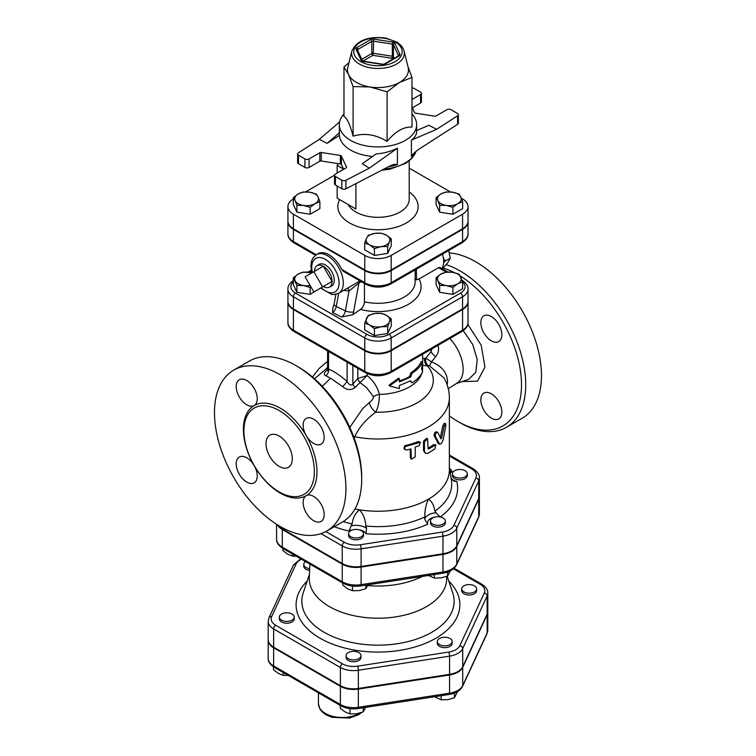 <?xml version="1.0" encoding="UTF-8"?>
<svg xmlns="http://www.w3.org/2000/svg" width="756" height="756" viewBox="0 0 756 756"><rect width="100%" height="100%" fill="white"/><g stroke="black" fill="none" stroke-linecap="round" stroke-linejoin="round"><path stroke-width="1.13" d="M460.253 275.978A89.964 51.937 60 0 1 521.498 386.099A89.964 51.937 60 0 1 457.89 421.47L457.89 421.47A89.964 51.937 60 0 1 449.357 415.876M443.356 268.106A89.964 51.937 60 0 1 454.498 272.708M501.861 412.039A14.874 8.581 60 0 1 498.79 418.843A14.874 8.581 60 0 1 491.353 418.106A14.874 8.581 60 0 1 481.638 404.999A14.874 8.581 60 0 1 483.916 393.092A14.874 8.581 60 0 1 495.378 397.07A14.874 8.581 60 0 1 501.861 412.039M491.353 316.556A14.874 8.581 60 0 1 501.067 329.663A14.874 8.581 60 0 1 498.79 341.58A14.874 8.581 60 0 1 491.353 340.843A14.874 8.581 60 0 1 481.638 327.735A14.874 8.581 60 0 1 483.916 315.819A14.874 8.581 60 0 1 491.353 316.556M449.773 338.527A30.486 17.596 60 0 1 456.775 383.235A30.486 17.596 60 0 1 456.558 383.358M327.452 369.901L327.348 369.986C323.851 372.717 323.36 374.655 325.883 375.808L330.608 378.227L342.751 386.703C346.843 390.238 350.973 390.483 355.131 387.459L360.036 382.593L366.49 387.507L373.445 396.702C373.228 398.903 371.848 400.869 369.315 402.589L362.644 408.656L349.792 427.386M361.689 479.446L361.689 477.017A89.964 51.937 -120 0 0 298.072 366.83L295.974 365.62A92.941 53.657 60 0 1 361.689 479.446A92.941 53.657 60 0 1 342.44 521.99L326.668 531.09A92.941 53.657 60 0 1 280.202 526.488A92.941 53.657 60 0 1 219.486 444.594A92.941 53.657 60 0 1 233.727 370.119A92.941 53.657 60 0 1 326.668 423.776A92.941 53.657 60 0 1 326.668 531.09M459.998 422.68L457.89 421.47L459.998 422.68A92.941 53.657 -120 0 0 506.463 427.291A92.941 53.657 -120 0 0 517.737 343.895A92.941 53.657 -120 0 0 446.276 264.666M506.463 427.291L522.235 418.181A92.941 53.657 -120 0 0 530.013 326.176A92.941 53.657 -120 0 0 449.319 252.958M233.727 370.119L249.499 361.018A92.941 53.657 60 0 1 295.974 365.62M279.144 491.891A49.811 28.756 -120 0 0 295.889 496.664A49.811 28.756 -120 0 0 304.054 436.836A49.811 28.756 -120 0 0 248.157 413.986A49.811 28.756 -120 0 0 279.144 491.891M313.655 520.695A14.874 8.581 -120 0 0 321.092 521.432A14.874 8.581 -120 0 0 321.092 504.261A14.874 8.581 -120 0 0 306.218 495.681A14.874 8.581 -120 0 0 303.94 507.597A14.874 8.581 -120 0 0 313.655 520.695M246.74 482.063A14.874 8.581 -120 0 0 254.177 482.8A14.874 8.581 -120 0 0 254.177 465.63A14.874 8.581 -120 0 0 239.302 457.049A14.874 8.581 -120 0 0 237.025 468.966A14.874 8.581 -120 0 0 246.74 482.063M246.74 404.8A14.874 8.581 -120 0 0 254.177 405.537A14.874 8.581 -120 0 0 254.177 388.367A14.874 8.581 -120 0 0 239.302 379.777A14.874 8.581 -120 0 0 237.025 391.693A14.874 8.581 -120 0 0 246.74 404.8M313.655 443.432A14.874 8.581 -120 0 0 321.092 444.169A14.874 8.581 -120 0 0 321.092 426.998A14.874 8.581 -120 0 0 306.218 418.408A14.874 8.581 -120 0 0 303.94 430.325A14.874 8.581 -120 0 0 313.655 443.432M279.144 466.395A18.588 10.735 60 0 1 267 450.009A18.588 10.735 60 0 1 269.854 435.116A18.588 10.735 60 0 1 288.442 445.851A18.588 10.735 60 0 1 288.442 467.312A18.588 10.735 60 0 1 279.144 466.395M354.177 438.055L354.8 436.77C358.816 427.679 365.781 419.495 375.675 412.218C378.132 407.616 379.37 401.672 379.399 394.396C377.556 387.091 373.464 380.797 367.104 375.524L357.805 378.558A5.944 3.147 -135.9 0 0 360.054 382.564L367.104 375.524L367.104 373.587M399.395 380.93A44.613 25.751 0 0 0 409.525 376.545L411.009 372.613A44.613 25.751 0 0 0 421.186 361.727L422.623 361.935C420.695 366.178 417.189 369.93 412.105 373.19L410.574 377.149L399.395 381.903L399.395 378.869L389.482 385.929L399.395 388.584L399.395 385.551L410.574 380.797L412.105 382.905C417.189 379.644 420.695 375.893 422.623 371.65L421.602 368.758L422.623 361.935L422.595 354.224M412.105 382.905L410.13 381.052M389.482 385.929L389.113 385.097L398.705 378.104L399.395 378.869M471.111 593.016A7.437 4.29 180 0 1 461.755 588.867A7.437 4.29 180 0 1 469.192 584.577A7.437 4.29 180 0 1 476.62 588.867A7.437 4.29 180 0 1 471.111 593.016M476.62 588.867L476.62 590.691A7.437 4.29 180 0 1 471.111 594.84A7.437 4.29 180 0 1 461.755 590.691L461.755 588.867M439.491 644.566A7.437 4.29 180 0 1 437.318 641.532A7.437 4.29 180 0 1 444.755 637.232A7.437 4.29 180 0 1 452.183 641.532A7.437 4.29 180 0 1 447.599 645.492A7.437 4.29 180 0 1 439.491 644.566M452.183 641.532L452.183 643.347A7.437 4.29 180 0 1 447.599 647.316A7.437 4.29 180 0 1 439.491 646.389A7.437 4.29 180 0 1 437.318 643.347L437.318 641.532M346.361 654.526A7.437 4.29 180 0 1 354.517 651.379A7.437 4.29 180 0 1 360.981 655.641A7.437 4.29 180 0 1 353.543 659.931A7.437 4.29 180 0 1 346.106 655.641A7.437 4.29 180 0 1 346.361 654.526M360.981 655.641L360.981 657.455A7.437 4.29 180 0 1 353.543 661.755A7.437 4.29 180 0 1 346.106 657.455L346.106 655.641M284.851 612.946A7.437 4.29 180 0 1 294.216 617.094A7.437 4.29 180 0 1 286.779 621.385A7.437 4.29 180 0 1 279.342 617.094A7.437 4.29 180 0 1 284.851 612.946M294.216 617.094L294.216 618.909A7.437 4.29 180 0 1 286.779 623.209A7.437 4.29 180 0 1 279.342 618.909L279.342 617.094M309.676 568.635A7.437 4.29 180 0 1 303.78 564.43A7.437 4.29 180 0 1 305.622 561.604M309.601 570.44A7.437 4.29 180 0 1 303.78 566.253L303.78 564.43M434.587 696.73L441.192 699.801L447.826 699.64L454.46 697.75L457.493 691.645M340.276 705.452L340.276 708.306L345.133 711.972L349.99 713.91L356.624 713.749L363.258 711.859L365.677 707.389M273.511 666.877L273.511 669.75L278.369 673.426L283.226 675.363L288.225 675.401M441.192 695.709L441.192 699.801M454.46 693.101L454.46 697.75M349.99 708.703L349.99 713.91M363.258 707.767L363.258 711.859M283.226 672.509L283.226 675.363M487.79 630.154L487.79 611.944A18.598 10.735 0 0 1 487.157 614.722L462.719 667.378L462.719 685.588A2.977 2.344 24.9 0 1 462.54 686.391L486.977 633.736L487.79 630.154A18.598 10.735 180 0 1 487.157 632.933A2.977 2.344 24.9 0 1 486.977 633.736M268.182 639.86A18.598 10.735 0 0 0 268.182 640.162A18.598 10.735 0 0 0 273.625 647.75L273.625 665.96A18.598 10.735 180 0 1 268.182 658.372L268.182 640.162M273.625 647.75L340.389 686.297A18.598 10.735 0 0 0 358.353 689.075L449.565 674.966A18.598 10.735 0 0 0 462.719 667.378M363.485 533.689L363.485 535.513A7.437 4.29 180 0 1 356.048 539.803A7.437 4.29 180 0 1 348.61 535.513L348.61 533.689A7.437 4.29 180 0 1 354.12 529.55A7.437 4.29 180 0 1 363.485 533.689A7.437 4.29 180 0 1 356.048 537.988A7.437 4.29 180 0 1 348.61 533.689M445.35 521.026L445.35 522.85A7.437 4.29 180 0 1 437.913 527.14A7.437 4.29 180 0 1 430.485 522.85L430.485 521.026A7.437 4.29 180 0 1 430.731 519.92A7.437 4.29 180 0 1 438.886 516.773A7.437 4.29 180 0 1 445.35 521.026A7.437 4.29 180 0 1 437.913 525.316A7.437 4.29 180 0 1 430.485 521.026M467.284 473.757L467.284 475.581A7.437 4.29 180 0 1 462.7 479.55A7.437 4.29 180 0 1 454.592 478.614A7.437 4.29 180 0 1 452.419 475.581L452.419 473.757A7.437 4.29 180 0 1 459.856 469.467A7.437 4.29 180 0 1 467.284 473.757A7.437 4.29 180 0 1 462.7 477.726A7.437 4.29 180 0 1 454.592 476.79A7.437 4.29 180 0 1 452.419 473.757M277.414 524.815A19.533 11.274 0 0 0 282.3 529.521L282.3 547.127A19.533 11.274 180 0 1 276.583 539.16L276.583 524.286M479.389 513.825A19.533 11.274 180 0 1 478.718 516.745A2.977 2.344 24.9 0 1 478.548 517.548L479.389 513.825L479.389 496.219A19.533 11.274 0 0 1 478.718 499.14L456.785 546.408A19.533 11.274 0 0 1 442.969 554.384L361.103 567.047A19.533 11.274 0 0 1 342.232 564.127L282.3 529.521M282.848 548.45L282.848 550.538L287.705 554.214L292.553 556.151L296.371 556.255M292.553 554.063L292.553 556.151M453.42 568.833L480.24 584.312A15.621 9.025 180 0 1 484.284 593.025A2.977 2.344 24.9 0 1 487.157 595.898A18.598 10.735 0 0 0 487.79 593.12L487.79 611.33A18.598 10.735 180 0 1 487.157 614.108L462.719 666.773A18.598 10.735 180 0 1 449.565 674.361L358.353 688.47A18.598 10.735 180 0 1 340.389 685.692L273.625 647.145A18.598 10.735 180 0 1 268.182 639.548L268.182 621.337A18.598 10.735 0 0 0 273.625 628.935A2.977 1.72 -60 0 1 275.732 625.288A15.621 9.025 180 0 1 271.688 616.575L296.125 563.919A15.621 9.025 180 0 1 301.474 559.204M428.416 575.467L434.36 578.085L440.994 577.924L447.628 576.034L450.321 570.865M342.78 583.056L342.78 585.144L347.637 588.811L352.494 590.748L359.128 590.587L365.762 588.697L367.936 584.823M434.36 574.551L434.36 578.085M447.628 572.027L447.628 576.034M352.494 586.089L352.494 590.748M365.762 585.163L365.762 588.697M309.875 564.061L309.298 577.565A68.711 39.671 0 0 0 329.399 606.595A68.711 39.671 0 0 0 405.055 615.006A68.711 39.671 0 0 0 446.673 577.565L446.616 576.422M367.614 585.56A67.36 38.896 0 0 0 422.311 576.412M449.357 456L471.564 468.824A16.556 9.563 180 0 1 475.845 478.057A2.977 2.344 24.9 0 1 478.718 480.929A19.533 11.274 0 0 0 479.389 478.009L479.389 495.615A19.533 11.274 180 0 1 478.718 498.535L456.785 545.804A19.533 11.274 180 0 1 442.969 553.77L361.103 566.442A19.533 11.274 180 0 1 342.232 563.522L282.3 528.917A19.533 11.274 180 0 1 278.019 525.184M339.605 121.924L319.325 139.359L298.374 152.844A2.977 1.72 180 0 0 297.618 153.997A2.977 1.72 180 0 0 298.488 155.207L304.904 158.911L304.904 167.416A2.977 1.72 -0 0 0 309.11 167.416L309.11 158.911A2.977 1.72 180 0 1 304.904 158.911M309.11 158.911L319.845 152.721L319.845 161.217A1.484 0.86 180 0 1 321.281 161L321.281 152.495A1.484 0.86 -0 0 0 319.845 152.721M321.281 152.495L340.351 155.443L340.351 163.948A1.484 0.86 180 0 1 341.4 164.553L343.63 169.344M369.278 168.191L362.322 163.721L376.044 153.969C383.67 153.374 390.805 151.446 397.429 148.176L369.278 168.191L345.908 180.287A2.977 1.72 180 0 1 341.816 180.221L335.399 176.517A2.977 1.72 180 0 1 334.53 175.307A2.977 1.72 180 0 1 335.399 174.088L346.135 167.898A1.484 0.86 -0 0 0 346.569 167.284A1.484 0.86 -0 0 0 346.513 167.067L341.4 156.057A1.484 0.86 -0 0 0 340.351 155.443M411.982 113.986A38.66 22.321 180 0 1 416.641 124.617A38.66 22.321 180 0 1 392.78 145.237A38.66 22.321 180 0 1 350.642 140.399A38.66 22.321 180 0 1 339.321 124.617L339.368 135.447A38.66 22.321 -0 0 0 350.642 150.113A38.66 22.321 -0 0 0 372.576 156.426M339.368 135.447L327.074 143.366L319.325 139.359M364.779 270.582A18.673 10.782 0 0 0 391.192 270.582L462.568 229.37L462.568 241.514A2.977 1.72 60 0 1 461.944 242.874C466.254 239.973 468.276 236.978 468.03 233.887A18.673 10.782 180 0 1 462.568 241.514L391.192 282.716A18.673 10.782 180 0 1 364.779 282.716L364.779 270.582L293.404 229.37A18.673 10.782 0 0 1 287.932 221.744L287.932 233.887A18.673 10.782 180 0 0 293.404 241.514L293.404 229.37M320.601 288.055L331.657 294.415L333.68 294.575L338.669 293.271A22.302 12.88 -120 0 0 343.281 283.056A22.302 12.88 -120 0 0 333.547 260.612A22.302 12.88 -120 0 0 316.358 254.64L317.936 253.723A22.302 12.88 60 0 1 341.712 269.401L343.309 271.328L365.394 284.076C373.785 288.13 382.177 288.13 390.568 284.076A2.977 1.72 60 0 0 391.192 282.716L391.192 270.582M462.568 229.37A18.673 10.782 0 0 0 468.03 221.744A18.673 10.782 0 0 0 468.03 221.442M293.404 228.766L364.779 269.968L364.779 255.405L293.404 214.194A18.673 10.782 0 0 1 287.932 206.568L287.932 221.139A18.673 10.782 180 0 0 293.404 228.766L293.404 214.194M462.568 214.194A18.673 10.782 0 0 0 468.03 206.568L468.03 221.139A18.673 10.782 180 0 1 462.568 228.766L462.568 214.194L391.192 255.405A18.673 10.782 0 0 1 364.779 255.405M364.779 269.968A18.673 10.782 180 0 0 391.192 269.968L462.568 228.766M447.873 272.018L439.945 267.444L438.612 267.681L418.994 279.002L416.49 279.843L414.798 278.879M364.458 283.538L364.458 301.833C364.175 305.027 362.842 307.56 360.451 309.45L352.863 314.676L341.684 317.019L332.564 312.606L332.838 307.872L334.105 304.101A5.944 2.353 10.4 0 0 336.259 306.464L338.697 293.252M319.873 288.471L310.158 294.358L296.891 292.307L293.337 284.653L293.337 277.745L298.195 274.078L303.052 272.141L311.803 272.718M391.249 318.956L389.472 321.914A11.898 6.87 0 0 0 386.392 315.28L391.249 318.956L391.249 325.855L387.696 333.519L374.428 335.57L364.713 329.966L364.713 323.058L368.266 315.403L374.9 313.504L381.534 313.343L386.392 315.28A11.898 6.87 0 0 0 374.9 313.504A11.898 6.87 0 0 0 366.49 318.361A11.898 6.87 0 0 0 369.571 324.995L364.713 323.058M294.018 280.145C289.718 283.037 287.686 286.033 287.932 289.132A18.673 10.782 0 0 0 293.404 296.749L364.779 337.96A18.673 10.782 0 0 0 391.192 337.96L462.568 296.749A2.977 1.72 -120 0 0 460.461 293.111A15.696 9.063 180 0 0 462.625 281.856L457.767 283.784L452.91 287.46L446.276 285.56L439.642 285.409L437.866 280.712A11.898 6.87 0 0 0 446.276 285.56A11.898 6.87 0 0 0 457.767 283.784A11.898 6.87 0 0 0 460.848 277.15A11.898 6.87 0 0 0 452.438 272.292A11.898 6.87 0 0 0 440.946 274.078L445.804 272.141L452.438 272.292L459.072 274.192L462.625 281.846L462.625 288.754L452.91 294.358L439.642 292.307L436.089 284.653L436.089 277.745L440.946 274.078A11.898 6.87 0 0 0 437.866 280.712L436.089 277.745M365.394 372.708C373.785 376.762 382.177 376.762 390.568 372.708A2.977 1.72 -120 0 0 391.192 371.347A18.673 10.782 180 0 1 364.779 371.347L293.404 330.145A2.977 1.72 -60 0 0 294.018 331.506L365.394 372.708A2.977 1.72 -60 0 1 364.779 371.347L364.779 350.708L293.404 309.497A18.673 10.782 0 0 1 287.932 301.88L287.932 322.519A18.673 10.782 180 0 0 293.404 330.145L293.404 309.497M364.779 350.708A18.673 10.782 0 0 0 391.192 350.708L462.568 309.497A18.673 10.782 0 0 0 468.03 301.88A18.673 10.782 0 0 0 468.03 301.578M397.429 148.176L397.429 164.543L394.093 164.354L390.361 165.781L345.908 188.792L345.908 180.287M334.53 175.307L334.53 183.802A2.977 1.72 -0 0 0 335.399 185.022L341.816 188.726A2.977 1.72 -0 0 0 345.908 188.792M340.351 163.948L321.281 161M319.845 161.217L309.11 167.416M304.904 167.416L298.488 163.702L298.488 155.207M297.618 153.997L297.618 162.493A2.977 1.72 -0 0 0 298.488 163.702M339.321 124.617A38.66 22.321 180 0 1 343.98 113.986M416.641 130.533L428.888 125.288L436.637 129.304L457.588 115.81L457.588 124.305L417.737 149.971L412.795 154.271L411.396 156.483L411.396 140.115C414.855 137.611 416.603 134.738 416.641 131.478L416.641 124.617M412.341 107.815L420.563 103.062A2.977 1.72 0 0 0 421.442 101.852L421.442 93.357A2.977 1.72 180 0 1 420.563 94.566L411.982 99.527M457.588 124.305A2.977 1.72 0 0 0 458.353 123.162L458.353 114.666A2.977 1.72 180 0 1 457.588 115.81M351.871 51.077L347.807 67.492A30.486 17.596 0 0 0 348.535 74.532A30.486 17.596 0 0 0 356.426 82.423A30.486 17.596 0 0 0 370.09 86.978A30.486 17.596 0 0 0 399.537 82.423A30.486 17.596 0 0 0 408.164 67.492L404.101 51.077C403.109 47.458 400.633 44.453 396.683 42.062L385.929 38.121C368.418 35.938 357.068 40.257 351.871 51.077A26.384 15.233 0 0 0 359.327 64.005A26.384 15.233 0 0 0 389.784 66.859A26.384 15.233 0 0 0 404.101 51.077M407.919 66.5L411.982 77.462L399.537 82.423L387.091 91.835L370.09 86.978L353.09 86.571L348.535 74.532L343.98 66.944L349.007 62.653M411.982 77.462L411.982 127.046C403.685 126.649 395.388 131.44 387.091 141.419C375.76 134.474 364.43 132.725 353.09 136.156C350.056 124.428 347.023 117.879 343.98 116.528L343.98 66.944M353.09 136.156L353.09 86.571M387.091 141.419L387.091 91.835M411.982 107.05L414.562 112.606A1.484 0.86 0 0 0 415.611 113.211L434.691 116.159A1.484 0.86 0 0 0 436.127 115.942L446.853 109.743A2.977 1.72 180 0 1 451.058 109.743L457.484 113.447A2.977 1.72 180 0 1 458.353 114.666M411.982 87.932A2.977 1.72 180 0 1 414.146 88.433L420.563 92.137A2.977 1.72 180 0 1 421.442 93.357M411.396 140.115L436.637 129.304M339.368 132.801L327.074 143.366M437.866 200.576L436.089 197.609L440.946 193.942A11.898 6.87 0 0 0 437.866 200.576A11.898 6.87 0 0 0 446.276 205.434L439.642 205.273L437.866 200.576M445.804 192.005L452.438 192.166A11.898 6.87 0 0 0 440.946 193.942L445.804 192.005M459.072 194.056L460.848 197.023A11.898 6.87 0 0 0 452.438 192.166L459.072 194.056M457.767 203.657L452.91 207.324L446.276 205.434A11.898 6.87 0 0 0 457.767 203.657A11.898 6.87 0 0 0 460.848 197.023L462.625 201.72L457.767 203.657M374.9 233.377L381.534 233.217L386.392 235.154A11.898 6.87 0 0 0 374.9 233.377A11.898 6.87 0 0 0 366.49 238.225L368.266 235.267L374.9 233.377M391.249 238.82L389.472 241.788A11.898 6.87 0 0 0 386.392 235.154L391.249 238.82L391.249 245.728L387.696 253.383L387.696 246.484L381.062 246.645A11.898 6.87 0 0 0 389.472 241.788L387.696 246.484M369.571 244.859L364.713 242.931L366.49 238.225A11.898 6.87 0 0 0 369.571 244.859A11.898 6.87 0 0 0 381.062 246.645L374.428 248.535L369.571 244.859M462.625 201.72L462.625 208.618L452.91 214.231L452.91 207.324M452.91 214.231L439.642 212.181L439.642 205.273M439.642 212.181L436.089 204.517L436.089 197.609M387.696 253.383L374.428 255.434L364.713 249.83L364.713 242.931M374.428 255.434L374.428 248.535M318.096 197.023L319.873 201.72L315.016 203.657A11.898 6.87 0 0 0 318.096 197.023A11.898 6.87 0 0 0 309.686 192.166L316.32 194.056L318.096 197.023M310.158 207.324L303.525 205.434A11.898 6.87 0 0 0 315.016 203.657L310.158 207.324L310.158 214.231L296.891 212.181L296.891 205.273L295.114 200.576A11.898 6.87 0 0 0 303.525 205.434L296.891 205.273M298.195 193.942L303.052 192.005L309.686 192.166A11.898 6.87 0 0 0 298.195 193.942A11.898 6.87 0 0 0 295.114 200.576L293.337 197.609L298.195 193.942M296.891 212.181L293.337 204.517L293.337 197.609M310.158 214.231L319.873 208.618L319.873 201.72M343.489 169.051L337.148 165.394A81.78 47.222 180 0 1 338.471 163.655M355.906 183.613L355.906 208.996L337.148 198.176L337.148 186.033M337.148 173.077L337.148 165.394M468.03 206.568A18.673 10.782 0 0 0 462.568 198.941L461.387 198.27M409.213 168.144L450.425 191.939M305.651 191.873L334.53 175.194M293.337 198.979A18.673 10.782 0 0 0 287.932 206.568M443.47 258.457L445.19 261.075L443.649 262.823M441.844 268.541A20.072 11.586 -120 0 0 442.468 254.12M445.19 261.075L450.302 258.117L448.648 250.548M442.383 268.852L447.599 262.927L450.302 258.117M313.844 271.735L322.604 286.902L313.844 291.958L305.084 276.79L323.303 266.263L332.064 281.44L322.604 286.902M332.064 281.44L323.303 286.496A12.389 7.154 60 0 0 329.342 287.195L331.497 286.07A12.493 7.21 60 0 0 331.657 271.565A12.493 7.21 60 0 0 319.013 264.439L316.962 265.743A12.389 7.154 60 0 1 323.303 266.263A12.389 7.154 60 0 1 332.064 281.44A12.389 7.154 60 0 1 329.342 287.195M314.553 271.328A12.389 7.154 60 0 1 316.962 265.743M387.696 326.611L381.062 326.772A11.898 6.87 0 0 0 389.472 321.914L387.696 326.611L387.696 333.519M374.428 328.671L369.571 324.995A11.898 6.87 0 0 0 381.062 326.772L374.428 328.671L374.428 335.57M452.91 294.358L452.91 287.46M439.642 292.307L439.642 285.409M310.877 286.817L310.158 287.46L303.525 285.56A11.898 6.87 0 0 0 310.111 285.494M311.812 272.755A11.898 6.87 0 0 0 309.686 272.292A11.898 6.87 0 0 0 298.195 274.078A11.898 6.87 0 0 0 295.114 280.712A11.898 6.87 0 0 0 303.525 285.56L296.891 285.409L293.337 277.745M310.158 294.358L310.158 287.46M296.891 292.307L296.891 285.409M343.678 290.37L349.036 290.994A4.46 2.863 87.5 0 0 347.609 288.102M352.863 314.676A11.898 6.246 115.8 0 0 353.619 311.803A5.944 2.353 10.4 0 1 345.379 310.877L349.036 290.994L358.92 283.027A4.46 3.033 60.7 0 1 359.941 280.93L354.602 284.067M468.03 301.266A18.673 10.782 180 0 1 462.568 308.892L462.568 296.749A18.673 10.782 0 0 0 468.03 289.132L468.03 301.266M287.932 289.132L287.932 301.266A18.673 10.782 180 0 0 293.404 308.892L364.779 350.104A18.673 10.782 180 0 0 391.192 350.104L462.568 308.892M416.49 279.843L416.386 269.174M357.805 368.333L357.805 378.558L352.872 384.039C351.067 385.853 349.149 385.012 347.099 381.515L342.751 386.703M347.099 362.152L347.099 381.515C340.181 375.382 333.991 371.224 328.529 369.07A5.944 4.564 -67.5 0 1 325.883 375.808M352.872 365.479L352.872 384.039A5.944 2.674 -140 0 0 355.131 387.459M354.942 509.034A71.376 41.211 0 0 0 359.506 509.837A71.376 41.211 0 0 0 428.454 499.168A71.376 41.211 0 0 0 449.357 470.034L449.357 397.798A71.376 41.211 0 0 1 354.8 436.77A8.921 5.661 -152.2 0 0 353.449 436.108M437.743 443.054L438.99 443.526C440.568 444.953 442.005 443.498 443.3 439.16L445.86 425.609L445.605 423.577L444.15 426.195L441.599 438.215L440.918 438.896L437.894 432.526C436.221 432.186 435.361 433.443 435.305 436.278L439.642 444.169L438.404 443.725L434.142 435.749C434.19 432.904 435.04 431.676 436.666 432.045M440.294 437.8L442.799 425.836L444.216 423.256L445.605 423.577M404.517 449.366L403.987 448.582L404.63 445.738A71.376 41.211 0 0 0 418.285 441.513L420.478 442.307L419.126 445.624L415.224 447.061L415.224 456.898L411.302 459.194L410.971 448.903L406.775 450.037L404.517 449.366L405.188 446.531L420.478 442.307M411.302 459.194L410.291 457.484L410.291 449.092M425.411 453.335L423.502 450.538L423.502 441.192L426.582 438.282L427.603 438.924L424.447 441.854L424.447 451.2L425.411 453.335L428.085 453.222L434.861 448.969L435.872 444.849L428.633 449.036L428.085 448.733L427.603 438.924M428.085 448.147A71.376 41.211 0 0 0 433.708 444.547L435.872 444.849M409.525 376.545L410.574 377.149M411.009 372.613L412.105 373.19M437.894 432.526L436.335 431.704M404.63 445.738L405.188 446.531M428.633 449.036L428.085 448.733L428.633 449.036M328.529 351.427L328.529 369.07L327.594 368.862L327.121 370.676L328.236 369.684A5.944 2.92 53.5 0 1 328.227 369.693M431.884 348.866L430.996 351.682A7.437 1.994 -138.6 0 0 435.588 356.766C437.97 353.836 438.924 350.69 438.461 347.335L437.913 345.379M447.174 384.927L447.514 381.978C447.344 372.765 441.995 366.074 431.487 361.926L429.474 365.895L443.989 377.915C447.505 384.067 449.3 390.701 449.357 397.798M435.588 356.766L431.487 361.926L425.826 358.155A5.944 4.356 -100.5 0 0 428.255 365.687L429.474 365.895M422.595 365.318L427.376 365.932A5.944 4.224 75.6 0 1 424.664 358.41L422.595 358.495M369.315 402.589A8.921 3.884 -128.5 0 0 375.675 412.218A55.32 31.941 0 0 0 427.376 365.932L428.255 365.687M357.796 378.558A5.944 3.166 -135.7 0 0 360.036 382.593M373.445 396.702A8.921 5.122 168.8 0 1 379.399 394.396A44.613 25.751 0 0 0 421.952 373.001M358.977 529.748A10.404 6.01 180 0 1 365.97 533.698L366.575 528.312A13.381 7.73 0 0 0 351.058 525.911L349.026 531.081A10.404 6.01 180 0 1 353.118 529.748M450.245 473.265A10.404 6.01 180 0 1 452.173 471.527L449.933 471.385M451.096 478.264L454.11 481.307L456.709 481.307A10.404 6.01 180 0 1 451.597 479.238M351.058 525.911L352.145 523.927C352.872 517.794 355.32 513.097 359.506 509.837C363.428 514.345 365.535 519.75 365.828 526.044L366.575 528.312M428.454 499.168C431.789 501.294 433.944 505.282 434.898 511.132L436.023 512.766A13.381 7.73 0 0 0 424.664 519.325L424.881 516.915C424.645 510.65 425.845 504.734 428.454 499.168M440.153 516.981L436.023 512.766M424.664 519.325L427.754 524.144A10.404 6.01 180 0 1 434.993 517.085M462.039 381.582L477.546 381.156L484.946 367.095L481.185 345.171L467.822 324.39M463.277 330.655L472.67 344.386L477.234 359.591L475.798 372.321L468.72 379.257L455.962 383.698M322.254 386.307L330.57 378.255M280.202 493.082A52.022 30.032 -120 0 0 316.981 471.848A52.022 30.032 -120 0 0 280.202 408.136A52.022 30.032 -120 0 0 243.413 429.37A52.022 30.032 -120 0 0 280.202 493.082M422.415 370.979A44.613 25.751 0 0 0 422.595 368.654L422.595 362.171M274.239 667.321A2.977 1.72 -60 0 1 273.625 665.96L340.389 704.507A2.977 1.72 -60 0 0 341.013 705.868L274.239 667.321C269.949 664.42 267.926 661.434 268.182 658.372M341.013 705.868C345.983 708.561 351.663 709.459 358.042 708.57A2.977 0.633 -98.8 0 0 358.353 707.295A18.598 10.735 180 0 1 340.389 704.507L340.389 686.297M358.042 708.57L449.253 694.462A2.977 0.633 -98.8 0 0 449.565 693.176L358.353 707.295L358.353 689.075M487.157 614.722L487.157 632.933L462.719 685.588A18.598 10.735 180 0 1 449.565 693.176L449.565 674.966M359.705 713.078A23.795 13.74 180 0 1 333.566 716.546A23.795 13.74 180 0 1 318.446 703.751L319.816 708.882L322.075 711.84L325.845 714.722L331.969 717.321L349.338 718.087L358.524 714.779L361.793 712.407M475.845 478.057L453.912 525.325A16.556 9.563 180 0 1 442.203 532.082L360.329 544.745A16.556 9.563 180 0 1 344.339 542.269L325.798 531.572M452.173 471.527A79.635 45.974 0 0 0 449.357 467.851M440.209 516.943A79.635 45.974 0 0 0 456.709 481.307M365.97 533.698A79.635 45.974 0 0 0 427.754 524.144M334.294 526.686A79.635 45.974 0 0 0 349.026 531.081M282.914 548.487A2.977 1.72 -60 0 1 282.3 547.127L342.232 581.733A2.977 1.72 -60 0 0 342.846 583.093L282.914 548.487C278.416 545.445 276.309 542.335 276.583 539.16M484.284 593.025L459.846 645.681A15.621 9.025 180 0 1 448.79 652.059L357.588 666.168A15.621 9.025 180 0 1 342.496 663.834L275.732 625.288M307.172 581.062A81.884 47.278 0 0 0 320.081 638.234A81.884 47.278 0 0 0 427.915 642.269A81.884 47.278 0 0 0 448.799 581.062M447.174 576.214L452.75 592.874A76.139 43.961 180 0 1 413.683 640.03A76.139 43.961 180 0 1 324.144 632.29A76.139 43.961 180 0 1 303.222 592.874L309.44 574.267M300.661 558.741L293.422 565.091A2.977 2.344 24.9 0 1 296.125 563.919M293.422 565.091L268.985 617.756A2.977 2.344 24.9 0 1 271.688 616.575M480.24 584.312A2.977 1.72 -60 0 1 481.723 584.171L454.11 568.219M273.625 647.145L273.625 628.935L340.389 667.482A2.977 1.72 -60 0 1 342.496 663.834M340.389 685.692L340.389 667.482A18.598 10.735 0 0 0 358.353 670.26A2.977 0.633 -98.8 0 0 357.588 666.168M459.846 645.681A2.977 2.344 24.9 0 1 462.719 648.553L487.157 595.898L487.157 614.108M358.353 688.47L358.353 670.26L449.565 656.151A2.977 0.633 -98.8 0 0 448.79 652.059M449.565 674.361L449.565 656.151A18.598 10.735 0 0 0 462.719 648.553L462.719 666.773M342.846 583.093C348.081 585.919 354.063 586.864 360.782 585.928A2.977 0.633 -98.8 0 0 361.103 584.653A19.533 11.274 180 0 1 342.232 581.733L342.232 564.127M360.782 585.928L442.657 573.265A2.977 0.633 -98.8 0 0 442.969 571.99L361.103 584.653L361.103 567.047M442.657 573.265C449.461 572.188 454.12 569.372 456.605 564.817A2.977 2.344 -155.1 0 0 456.785 564.014A19.533 11.274 180 0 1 442.969 571.99L442.969 554.384M478.718 499.14L478.718 516.745L456.785 564.014L456.785 546.408M316.254 254.706L293.404 241.514A2.977 1.72 -60 0 0 294.018 242.874C289.718 239.973 287.686 236.978 287.932 233.887M365.394 284.076A2.977 1.72 120 0 1 364.779 282.716L341.712 269.401M460.461 293.111L389.085 334.322A15.696 9.063 180 0 1 366.877 334.322L295.501 293.111A15.696 9.063 180 0 1 293.337 281.856M438.612 267.681L446.267 272.103M360.451 309.45A43.12 24.901 0 0 0 406.841 305.197A43.12 24.901 0 0 0 418.994 279.002M309.421 272.255L311.415 271.102M293.404 308.892L293.404 296.749A2.977 1.72 -60 0 1 295.501 293.111M364.779 350.104L364.779 337.96A2.977 1.72 -60 0 1 366.877 334.322M388.518 166.736A38.66 22.321 -0 0 0 397.429 164.543M415.961 151.266A38.66 22.321 180 0 1 383.868 169.136M411.396 156.483A38.66 22.321 0 0 0 414.571 152.457M360.877 61.642A24.192 13.967 180 0 1 371.725 38.273A24.192 13.967 180 0 1 401.351 55.386A24.192 13.967 180 0 1 360.877 61.642M399.159 55.935A2.977 1.72 0 0 0 399.924 54.271L394.821 43.262A2.977 1.72 0 0 0 392.714 42.052L373.644 39.095A2.977 1.72 0 0 0 370.771 39.539L356.804 47.6A2.977 1.72 0 0 0 356.038 49.263L361.151 60.272A2.977 1.72 0 0 0 363.249 61.491L382.328 64.44A2.977 1.72 0 0 0 385.201 63.995L399.159 55.935A1.484 0.86 -120 0 0 398.412 55.859L384.454 63.92A1.484 0.86 60 0 1 385.201 63.995M357.427 49.943A1.484 0.86 180 0 1 357.862 49.423L371.82 41.363A1.484 0.86 180 0 1 373.256 41.145L392.326 44.094L392.714 42.052M356.804 47.6A1.484 0.86 60 0 1 357.862 49.423L357.862 50.869M357.475 50.255A1.484 1.172 155.1 0 0 356.038 49.263M373.644 39.095L373.256 53.279A1.484 0.86 0 0 0 371.82 53.506A1.484 0.86 -120 0 0 372.869 55.33L373.256 53.279L392.326 56.237L391.948 58.278A1.484 1.172 155.1 0 0 393.385 56.842A1.484 0.86 0 0 0 392.326 56.237L392.326 44.094A1.484 0.86 180 0 1 393.385 44.698L398.497 55.708A1.484 0.86 180 0 1 398.525 55.793L398.497 55.708A1.484 1.172 -24.9 0 1 399.924 54.271M361.774 59.308L371.82 53.506L371.82 41.363A1.484 0.86 -120 0 0 370.771 39.539M361.151 60.272A1.484 1.172 -24.9 0 1 362.483 60.839L363.249 61.491M394.821 43.262A1.484 1.172 155.1 0 0 393.385 44.698L393.385 56.842L394.084 58.363M382.328 64.44L384.454 63.92M362.899 61.085L372.869 55.33L391.948 58.278L392.43 59.318M420.563 94.566L420.563 103.062M341.4 164.553L341.4 156.057M335.399 185.022L335.399 176.517M341.816 180.221L341.816 188.726M409.213 160.886L409.213 199.282A31.223 18.031 180 0 1 389.935 215.942A31.223 18.031 180 0 1 355.906 212.03A31.223 18.031 180 0 1 348.081 204.479M339.68 199.631A40.153 23.181 0 0 0 349.593 222.963A40.153 23.181 0 0 0 404.829 223.804A40.153 23.181 0 0 0 409.213 191.996M391.192 269.968L391.192 255.405M353.619 311.803L358.92 283.027L361.274 281.704M415.157 269.883L415.157 281.846A37.176 21.461 180 0 1 364.458 301.833M341.684 317.019A5.944 3.118 -64.2 0 0 345.379 310.877L336.259 306.464A5.944 3.118 115.8 0 1 332.564 312.606M312.417 272.557A19.335 11.16 60 0 1 323.266 258.344A19.335 11.16 60 0 1 339.075 283.056A19.335 11.16 60 0 1 321.177 287.724M391.192 350.104L391.192 337.96A2.977 1.72 -120 0 0 389.085 334.322M434.142 435.749L435.305 436.278M442.799 425.836L444.15 426.195M440.436 437.837L441.599 438.215M410.291 457.484L410.971 458.249M418.285 441.513L419.126 442.222M423.502 441.192L424.447 441.854M423.502 450.538L424.447 451.2M433.708 444.547L434.861 445.086M471.564 468.824A2.977 1.72 -60 0 1 473.048 468.673L449.357 454.999M453.912 525.325A2.977 2.344 24.9 0 1 456.785 528.198L478.718 480.929L478.718 498.535M442.203 532.082A2.977 0.633 81.2 0 1 442.969 536.174A19.533 11.274 0 0 0 456.785 528.198L456.785 545.804M360.329 544.745A2.977 0.633 81.2 0 1 361.103 548.837L442.969 536.174L442.969 553.77M320.988 533.651L342.232 545.917A2.977 1.72 -60 0 1 344.339 542.269M342.232 563.522L342.232 545.917A19.533 11.274 0 0 0 361.103 548.837L361.103 566.442M282.3 528.917L282.3 527.669M462.568 309.497L462.568 330.145A2.977 1.72 60 0 1 461.944 331.506C466.254 328.605 468.276 325.609 468.03 322.519A18.673 10.782 180 0 1 462.568 330.145L391.192 371.347L391.192 350.708M430.825 349.47L430.996 351.682L425.826 358.155L424.664 358.41M447.514 381.978A5.944 3.421 -0 0 0 446.399 382.876M327.594 367.132A55.32 31.941 0 0 0 326.658 368.399M449.357 468.021L451.379 479.899A73.748 42.572 180 0 1 434.898 511.132M352.145 523.927A73.748 42.572 180 0 1 343.13 521.574M424.881 516.915A73.748 42.572 180 0 1 365.828 526.044M327.594 367.7L314.468 378.784M449.253 694.462C455.726 693.441 460.149 690.757 462.54 686.391M318.446 692.846L318.446 703.751M268.985 617.756L268.182 621.337M487.79 593.12C488.045 590.058 486.023 587.072 481.723 584.171M456.605 564.817L478.548 517.548M315.441 255.245L294.018 242.874M416.046 151.191L414.874 154.12L411.746 158.514L405.792 163.324L389.86 169.231L381.761 170.232M362.483 60.839L357.39 49.849M382.555 64.184L363.475 61.236M335.91 294.33L334.105 304.101M316.358 254.64L312.748 258.287L311.415 261.557L310.867 265.98L311.841 272.888M354.725 284.001L338.669 293.271M307.966 272.094L311.245 270.204M461.944 280.145C466.254 283.037 468.276 286.033 468.03 289.132M461.944 242.874L390.568 284.076M468.03 221.744L468.03 233.887M479.389 478.009C479.663 474.834 477.556 471.725 473.048 468.673M294.018 331.506C289.718 328.605 287.686 325.609 287.932 322.519M390.568 372.708L461.944 331.506M468.03 301.88L468.03 322.519M327.594 350.888L327.594 368.862M312.483 377.064L319.126 368.446L327.594 361.311M456.775 383.235L448.289 388.735"/></g></svg>
